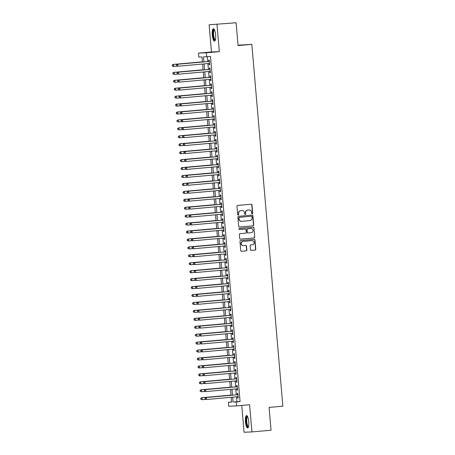 <?xml version="1.0" encoding="UTF-8"?>
<svg xmlns="http://www.w3.org/2000/svg" width="455" height="455" viewBox="0 0 455 455"><rect width="100%" height="100%" fill="white"/><g stroke="black" fill="none" stroke-linecap="round" stroke-linejoin="round"><path stroke-width="0.68" d="M252.201 213.816A0.546 0.529 87.6 0 0 252.679 213.219L251.973 204.943A0.779 0.751 87.6 0 0 251.154 204.232L237.646 205.438A0.779 0.751 87.6 0 0 236.964 206.286L237.669 214.561A0.546 0.529 87.6 0 0 238.244 215.056A0.546 0.529 87.6 0 0 238.721 214.464L238.63 213.395A2.502 2.412 87.6 0 1 240.82 210.688L241.946 210.585A2.502 2.412 87.6 0 1 244.557 212.866L244.654 213.935A0.546 0.529 87.6 0 0 245.222 214.436A0.546 0.529 87.6 0 0 245.7 213.844L245.609 212.775A2.502 2.412 87.6 0 1 247.799 210.068L248.925 209.965A2.502 2.412 87.6 0 1 251.541 212.246L251.632 213.315A0.546 0.529 87.6 0 0 252.201 213.816M252.07 213.81A0.546 0.529 87.6 0 0 252.468 213.23L251.757 204.955A0.779 0.751 87.6 0 0 251.063 204.244M238.113 215.05A0.546 0.529 87.6 0 0 238.511 214.476L238.63 213.395M245.091 214.43A0.546 0.529 87.6 0 0 245.49 213.85L245.609 212.775M248.766 421.7A6.211 1.661 -95.1 0 0 246.559 415.58A6.211 1.661 -95.1 0 0 245.45 421.842A6.211 1.661 -95.1 0 0 247.662 427.956A6.211 1.661 -95.1 0 0 248.766 421.7M215.602 34.864A6.211 1.661 -95.1 0 0 213.395 28.745A6.211 1.661 -95.1 0 0 212.286 35.001A6.211 1.661 -95.1 0 0 214.498 41.121A6.211 1.661 -95.1 0 0 215.602 34.864M250.477 249.698A0.779 0.751 87.6 0 0 251.296 250.409L255.084 250.074A0.779 0.751 87.6 0 0 255.767 249.226L254.982 240.035A0.779 0.751 87.6 0 0 254.163 239.324L240.655 240.524A0.779 0.751 87.6 0 0 239.973 241.372L240.758 250.563A0.779 0.751 87.6 0 0 241.577 251.274L246.155 250.864A0.779 0.751 87.6 0 0 246.837 250.023L246.502 246.087A0.779 0.751 87.6 0 0 245.683 245.376L243.414 245.581A2.093 2.013 87.6 0 1 241.224 243.624A2.093 2.013 87.6 0 1 243.055 241.412L251.951 240.621A2.093 2.013 87.6 0 1 254.14 242.572A2.093 2.013 87.6 0 1 252.303 244.784L250.824 244.915A0.779 0.751 87.6 0 0 250.142 245.763L250.477 249.698M236.475 396.845L236.89 401.725L240.081 401.594L236.259 401.936L236.6 405.9L228.734 406.23L228.393 402.265L231.584 402.129L231.168 397.317M236.111 22.75L209.124 24.78L236.111 22.75L238.062 45.563L251.825 44.34L282.845 406.178L269.087 407.407L271.043 430.22L251.928 431.92L249.596 404.745L236.6 405.9M209.124 24.78L211.456 51.961L219.327 51.631L216.995 24.451M219.327 51.631L206.325 52.791L206.667 56.756L203.476 56.892L203.908 61.903M240.081 401.594L210.489 56.414L206.667 56.756M253.008 225.845A0.779 0.751 87.6 0 0 253.691 225.003L252.9 215.812A0.779 0.751 87.6 0 0 252.087 215.101L238.579 216.301A0.779 0.751 87.6 0 0 237.891 217.149L238.682 226.34A0.779 0.751 87.6 0 0 239.501 227.051L252.792 225.856A0.779 0.751 87.6 0 0 253.481 225.009L252.69 215.818A0.779 0.751 87.6 0 0 251.996 215.107M253.941 227.921L254.732 237.112A0.779 0.751 87.6 0 1 254.044 237.959L240.536 239.165A0.779 0.751 87.6 0 1 239.722 238.448L239.381 234.518A0.779 0.751 87.6 0 1 240.064 233.671L245.546 233.182A0.779 0.751 87.6 0 0 246.229 232.34L246.007 229.73A0.779 0.751 87.6 0 0 245.188 229.019L239.484 229.525A0.546 0.529 87.6 0 0 239.484 229.525A0.546 0.529 87.6 0 1 238.909 229.013A0.546 0.529 87.6 0 1 239.393 228.433L253.122 227.21A0.779 0.751 87.6 0 1 253.941 227.921L254.732 237.112M241.759 405.439L244.056 432.25L251.928 431.92M209.016 63.472L209.129 64.837L209.664 64.815L209.255 60.049L208.726 60.071L208.839 61.465M209.692 71.407L209.812 72.772L210.341 72.749L209.937 67.988L209.402 68.011L209.522 69.399M210.375 79.341L210.494 80.706L211.023 80.683L210.614 75.922L210.085 75.945L210.204 77.333M211.057 87.275L211.171 88.64L211.706 88.617L211.296 83.856L210.762 83.879L210.881 85.267M211.734 95.209L211.854 96.574L212.383 96.551L211.973 91.791L211.444 91.813L211.564 93.201M212.417 103.148L212.53 104.508L213.065 104.491L212.656 99.725L212.127 99.747L212.246 101.135M213.094 111.083L213.213 112.448L213.742 112.425L213.338 107.664L212.804 107.687L212.923 109.075M213.776 119.017L213.895 120.382L214.424 120.359L214.015 115.598L213.486 115.621L213.605 117.009M214.459 126.951L214.572 128.316L215.107 128.293L214.697 123.532L214.163 123.555L214.282 124.943M215.135 134.885L215.255 136.25L215.784 136.227L215.38 131.467L214.845 131.489L214.965 132.877M215.818 142.825L215.932 144.184L216.466 144.161L216.057 139.401L215.528 139.423L215.647 140.811M216.495 150.759L216.614 152.124L217.149 152.101L216.739 147.34L216.205 147.357L216.324 148.751M217.177 158.693L217.297 160.058L217.826 160.035L217.416 155.274L216.887 155.297L217.007 156.685M217.86 166.627L217.973 167.992L218.508 167.969L218.099 163.208L217.564 163.231L217.683 164.619M218.536 174.561L218.656 175.926L219.185 175.903L218.781 171.143L218.246 171.165L218.366 172.553M219.219 182.495L219.333 183.86L219.867 183.837L219.458 179.077L218.929 179.099L219.048 180.487M219.901 190.435L220.015 191.794L220.55 191.777L220.14 187.011L219.606 187.033L219.725 188.421M220.578 198.369L220.698 199.734L221.227 199.711L220.817 194.95L220.288 194.973L220.408 196.361M221.261 206.303L221.375 207.668L221.909 207.645L221.5 202.885L220.971 202.907L221.085 204.295M221.938 214.237L222.057 215.602L222.586 215.579L222.182 210.819L221.648 210.841L221.767 212.229M222.62 222.171L222.74 223.536L223.268 223.513L222.859 218.753L222.33 218.775L222.45 220.163M223.303 230.111L223.416 231.47L223.951 231.447L223.542 226.687L223.007 226.709L223.126 228.097M223.979 238.045L224.099 239.41L224.628 239.387L224.218 234.626L223.689 234.643L223.809 236.037M224.662 245.979L224.776 247.344L225.31 247.321L224.901 242.56L224.372 242.583L224.491 243.971M225.339 253.913L225.458 255.278L225.987 255.255L225.583 250.495L225.049 250.517L225.168 251.905M226.021 261.847L226.141 263.212L226.67 263.189L226.26 258.429L225.731 258.451L225.851 259.839M226.704 269.787L226.817 271.146L227.352 271.123L226.943 266.363L226.408 266.385L226.527 267.773M227.381 277.721L227.5 279.08L228.029 279.063L227.619 274.297L227.09 274.32L227.21 275.713M228.063 285.655L228.177 287.02L228.711 286.997L228.302 282.236L227.773 282.259L227.892 283.647M228.74 293.589L228.859 294.954L229.388 294.931L228.984 290.171L228.45 290.193L228.569 291.581M229.422 301.523L229.542 302.888L230.071 302.865L229.661 298.105L229.132 298.127L229.252 299.515M230.105 309.457L230.219 310.822L230.753 310.799L230.344 306.039L229.809 306.061L229.929 307.449M230.782 317.397L230.901 318.756L231.43 318.733L231.026 313.973L230.492 313.995L230.611 315.383M231.464 325.331L231.578 326.696L232.113 326.673L231.703 321.912L231.174 321.93L231.294 323.323M232.141 333.265L232.26 334.63L232.795 334.607L232.386 329.847L231.851 329.869L231.97 331.257M232.823 341.199L232.943 342.564L233.472 342.541L233.062 337.781L232.533 337.803L232.653 339.191M233.506 349.133L233.62 350.498L234.154 350.475L233.745 345.715L233.21 345.737L233.33 347.125M234.183 357.073L234.302 358.432L234.831 358.409L234.427 353.649L233.893 353.671L234.012 355.059M234.865 365.007L234.979 366.366L235.514 366.349L235.104 361.583L234.575 361.606L234.695 362.999M235.548 372.941L235.662 374.306L236.196 374.283L235.787 369.523L235.252 369.545L235.371 370.933M236.225 380.875L236.344 382.24L236.873 382.217L236.463 377.457L235.935 377.479L236.054 378.867M236.907 388.809L237.021 390.174L237.555 390.151L237.146 385.391L236.617 385.413L236.731 386.801M207.315 56.699L207.73 61.561M207.901 63.569L208.413 69.496M208.583 71.503L209.09 77.43M209.26 79.443L209.772 85.369M209.943 87.377L210.449 93.303M210.625 95.311L211.131 101.237M211.302 103.245L211.814 109.172M211.984 111.179L212.491 117.106M212.667 119.113L213.173 125.04M213.344 127.053L213.85 132.979M214.026 134.987L214.532 140.913M214.703 142.921L215.215 148.848M215.386 150.855L215.892 156.782M216.068 158.789L216.574 164.716M216.745 166.729L217.257 172.655M217.427 174.663L217.934 180.589M218.104 182.597L218.616 188.524M218.787 190.531L219.293 196.458M219.469 198.465L219.975 204.392M220.146 206.399L220.658 212.326M220.829 214.339L221.335 220.265M221.505 222.273L222.017 228.2M222.188 230.207L222.694 236.134M222.87 238.141L223.377 244.068M223.547 246.075L224.059 252.002M224.23 254.015L224.736 259.942M224.906 261.949L225.418 267.876M225.589 269.883L226.095 275.81M226.271 277.817L226.778 283.744M226.948 285.751L227.46 291.678M227.631 293.685L228.137 299.612M228.313 301.625L228.819 307.552M228.99 309.559L229.496 315.486M229.673 317.493L230.179 323.42M230.349 325.427L230.861 331.354M231.032 333.361L231.538 339.288M231.714 341.301L232.221 347.228M232.391 349.235L232.903 355.162M233.074 357.169L233.58 363.096M233.751 365.103L234.262 371.03M234.433 373.037L234.939 378.964M235.116 380.977L235.622 386.904M235.792 388.911L236.304 394.838M237.584 396.743L237.703 398.108L238.232 398.085L237.828 393.325L237.294 393.348L237.413 394.735M251.825 44.34L238.033 45.193M231.567 401.981L228.393 402.265M202.424 62.034L201.992 56.955L198.801 57.085L198.46 53.116L206.325 52.791M211.456 51.961L198.46 53.116M232.653 397.187L233.068 402.066L236.259 401.936M204.079 63.91L204.585 69.837M204.761 71.844L205.268 77.771M205.438 79.779L205.95 85.705M206.121 87.718L206.627 93.645M206.803 95.652L207.309 101.579M207.48 103.586L207.992 109.513M208.162 111.52L208.669 117.447M208.839 119.455L209.351 125.381M209.522 127.394L210.028 133.321M210.204 135.328L210.71 141.255M210.881 143.262L211.393 149.189M211.564 151.196L212.07 157.123M212.24 159.131L212.752 165.057M212.923 167.065L213.429 172.991M213.605 175.004L214.112 180.931M214.282 182.938L214.794 188.865M214.965 190.873L215.471 196.799M215.642 198.807L216.153 204.733M216.324 206.741L216.83 212.667M217.007 214.68L217.513 220.607M217.683 222.614L218.195 228.541M218.366 230.548L218.872 236.475M219.048 238.483L219.555 244.409M219.725 246.417L220.231 252.343M220.408 254.351L220.914 260.277M221.085 262.29L221.596 268.217M221.767 270.224L222.273 276.151M222.45 278.159L222.956 284.085M223.126 286.093L223.638 292.019M223.809 294.027L224.315 299.953M224.486 301.966L224.998 307.893M225.168 309.9L225.674 315.827M225.851 317.835L226.357 323.761M226.527 325.769L227.039 331.695M227.21 333.703L227.716 339.629M227.887 341.637L228.399 347.563M228.569 349.576L229.075 355.503M229.252 357.511L229.758 363.437M229.929 365.445L230.44 371.371M230.611 373.379L231.117 379.305M231.294 381.313L231.8 387.239M231.97 389.252L232.477 395.179M230.998 395.31L230.486 389.383M230.315 387.376L229.809 381.449M229.638 379.436L229.127 373.51M228.956 371.502L228.45 365.575M228.274 363.568L227.767 357.641M227.597 355.634L227.085 349.707M226.914 347.7L226.408 341.773M226.232 339.766L225.725 333.839M225.555 331.826L225.049 325.899M224.872 323.892L224.366 317.965M224.196 315.958L223.684 310.031M223.513 308.024L223.007 302.097M222.831 300.09L222.324 294.163M222.154 292.15L221.648 286.223M221.471 284.216L220.965 278.289M220.794 276.282L220.283 270.355M220.112 268.348L219.606 262.421M219.429 260.414L218.923 254.487M218.753 252.48L218.241 246.553M218.07 244.54L217.564 238.613M217.393 236.606L216.881 230.679M216.711 228.672L216.205 222.745M216.028 220.738L215.522 214.811M215.351 212.804L214.84 206.877M214.669 204.864L214.163 198.937M213.992 196.93L213.48 191.003M213.31 188.996L212.804 183.069M212.627 181.062L212.121 175.135M211.95 173.127L211.438 167.201M211.268 165.188L210.762 159.261M210.585 157.254L210.079 151.327M209.909 149.32L209.402 143.393M209.226 141.386L208.72 135.459M208.549 133.451L208.037 127.525M207.867 125.517L207.361 119.591M207.184 117.578L206.678 111.651M206.507 109.644L205.996 103.717M205.825 101.71L205.319 95.783M205.148 93.775L204.636 87.849M204.466 85.841L203.959 79.915M203.783 77.902L203.277 71.975M203.106 69.968L202.594 64.041M236.89 401.725L233.068 402.066M209.129 64.837L209.658 64.786M209.812 72.772L210.341 72.72M210.494 80.706L211.023 80.66M211.171 88.64L211.7 88.594M211.854 96.574L212.383 96.528M212.53 104.508L213.059 104.462M213.213 112.448L213.742 112.396M213.895 120.382L214.424 120.336M214.572 128.316L215.101 128.27M215.255 136.25L215.784 136.204M215.932 144.184L216.466 144.138M216.614 152.124L217.143 152.072M217.297 160.058L217.826 160.006M217.973 167.992L218.502 167.946M218.656 175.926L219.185 175.88M219.333 183.86L219.867 183.814M220.015 191.794L220.544 191.748M220.698 199.734L221.227 199.682M221.375 207.668L221.904 207.622M222.057 215.602L222.586 215.556M222.74 223.536L223.268 223.49M223.416 231.47L223.945 231.424M224.099 239.41L224.628 239.358M224.776 247.344L225.305 247.292M225.458 255.278L225.987 255.232M226.141 263.212L226.67 263.166M226.817 271.146L227.346 271.1M227.5 279.08L228.029 279.034M228.177 287.02L228.706 286.969M228.859 294.954L229.388 294.908M229.542 302.888L230.071 302.842M230.219 310.822L230.748 310.776M230.901 318.756L231.43 318.71M231.578 326.696L232.113 326.644M232.26 334.63L232.789 334.579M232.943 342.564L233.472 342.518M233.62 350.498L234.149 350.452M234.302 358.432L234.831 358.386M234.979 366.366L235.514 366.32M235.662 374.306L236.19 374.255M236.344 382.24L236.873 382.194M237.021 390.174L237.55 390.128M237.703 398.108L238.232 398.062M249.033 209.96L248.822 209.965A2.502 2.412 87.6 0 0 248.709 209.977L248.925 209.965M245.399 212.781A2.502 2.412 87.6 0 1 247.583 210.073L248.709 209.977M242.054 210.58L241.838 210.591A2.502 2.412 87.6 0 0 241.73 210.597L241.946 210.585M238.42 213.401A2.502 2.412 87.6 0 1 240.604 210.699L241.73 210.597M239.375 227.051L252.792 225.856M251.928 216.762A0.546 0.529 87.6 0 0 251.353 216.261L239.495 217.319A0.546 0.529 87.6 0 0 239.017 217.911L239.114 219.043A2.502 2.412 87.6 0 0 241.73 221.318L249.835 220.595A2.502 2.412 87.6 0 0 252.024 217.888L251.928 216.762M241.622 221.329L241.406 221.335A2.502 2.412 87.6 0 1 238.903 219.048L238.807 217.922A0.546 0.529 87.6 0 1 239.285 217.331L251.143 216.273M240.416 239.165L253.833 237.971A0.779 0.751 87.6 0 0 254.516 237.123M245.046 229.024A0.779 0.751 87.6 0 0 244.978 229.024L239.381 229.525M251.228 232.676A2.093 2.013 87.6 0 0 253.06 230.463A2.093 2.013 87.6 0 0 250.87 228.512L247.742 228.791A0.779 0.751 87.6 0 0 247.054 229.633L247.281 232.243A0.779 0.751 87.6 0 0 248.094 232.954L251.228 232.676M248.026 232.96L247.884 232.966A0.779 0.751 87.6 0 1 247.065 232.255L246.843 229.644A0.779 0.751 87.6 0 1 247.526 228.797L250.66 228.518M253.731 227.932A0.779 0.751 87.6 0 0 253.031 227.221M243.323 245.586L243.106 245.592A2.093 2.013 87.6 0 1 241.008 243.635A2.093 2.013 87.6 0 1 242.845 241.417L251.734 240.627M241.457 251.274L245.939 250.876A0.779 0.751 87.6 0 0 246.627 250.028L246.286 246.098A0.779 0.751 87.6 0 0 245.592 245.381M251.171 250.409L254.868 250.079A0.779 0.751 87.6 0 0 255.556 249.232L254.766 240.041A0.779 0.751 87.6 0 0 254.072 239.33M202.407 61.834L172.934 64.462L173.469 64.439L173.639 66.424L177.097 66.111M202.412 61.857L173.469 64.439L172.155 65.139L172.434 65.924L172.365 65.128M172.434 65.924L173.639 66.424L173.105 66.447L172.223 65.93M172.155 65.139L172.934 64.462M209.374 61.414L177.188 64.28L209.374 61.442M176.62 64.951L177.723 64.263L177.894 66.242L176.477 65.753L176.62 64.951L176.477 65.753M209.545 63.421L177.894 66.242L176.688 65.742M177.188 64.28L176.409 64.963M215.283 40.125A5.375 1.433 84.9 0 1 213.122 34.938A5.375 1.433 84.9 0 1 214.339 29.586M214.493 29.888A4.977 1.331 -95.1 0 0 213.611 34.898A4.977 1.331 -95.1 0 0 215.374 39.801M213.742 28.841A6.171 1.649 -95.1 0 0 212.906 34.95A6.171 1.649 -95.1 0 0 214.817 40.961M248.441 426.961A5.375 1.433 84.9 0 1 246.536 423.645A5.375 1.433 84.9 0 1 246.604 417.104A5.375 1.433 84.9 0 1 247.503 416.422M247.656 416.723A4.977 1.331 -95.1 0 0 247.071 417.411A4.977 1.331 -95.1 0 0 246.934 423.036A4.977 1.331 -95.1 0 0 248.538 426.642M246.9 415.682A6.171 1.649 -95.1 0 0 246.439 416.422A6.171 1.649 -95.1 0 0 246.195 422.905A6.171 1.649 -95.1 0 0 247.981 427.802M203.089 69.769L173.617 72.396L174.151 72.373L174.316 74.358L177.78 74.051M203.089 69.797L174.151 72.373L172.832 73.073L173.116 73.858L173.048 73.062M173.116 73.858L174.316 74.358L172.9 73.869M172.832 73.073L173.617 72.396M203.766 77.703L174.299 80.33L174.828 80.307L174.999 82.292L178.457 81.985M203.772 77.731L174.828 80.307L173.514 81.007L173.793 81.792L173.725 81.001M173.793 81.792L174.999 82.292L173.582 81.803M173.514 81.007L174.299 80.33M174.407 88.935L174.475 89.726L174.407 88.935L175.511 88.242L204.449 85.665L174.976 88.264L175.511 88.242L175.681 90.226L179.139 89.919M174.475 89.726L175.681 90.226L174.265 89.737M174.197 88.941L174.976 88.264M175.09 96.869L175.158 97.66L175.09 96.869L176.187 96.181L205.131 93.599L175.658 96.204L176.187 96.181L176.358 98.161L179.816 97.853M175.158 97.66L176.358 98.161L174.942 97.671M174.874 96.881L175.658 96.204M210.051 69.348L177.871 72.22L210.056 69.376M177.302 72.885L178.4 72.197L178.57 74.182L177.154 73.687L177.302 72.885L177.154 73.687M210.221 71.361L178.57 74.182L177.37 73.682M177.871 72.22L177.086 72.897M210.733 77.287L178.553 80.154L210.733 77.31M177.979 80.819L179.082 80.131L179.253 82.116L177.837 81.621L177.979 80.819L177.837 81.621M210.904 79.295L179.253 82.116L178.047 81.616M178.553 80.154L177.768 80.831M211.41 85.221L179.23 88.088L211.416 85.244M178.661 88.759L179.765 88.065L179.93 90.05L178.514 89.561L178.661 88.759L178.514 89.561M211.586 87.229L179.93 90.05L178.73 89.55M179.23 88.088L178.445 88.765M212.093 93.156L179.913 96.022L212.093 93.178M179.338 96.693L180.442 95.999L180.612 97.984L179.196 97.495L179.338 96.693L179.196 97.495M212.263 95.163L180.612 97.984L179.406 97.484M179.913 96.022L179.128 96.699M175.767 104.804L175.835 105.6L175.767 104.804L176.87 104.115L205.814 101.533L176.341 104.138L176.87 104.115L177.04 106.1L180.499 105.787M175.835 105.6L177.04 106.1L176.506 106.117L175.624 105.606M175.556 104.815L176.341 104.138M212.775 101.09L180.589 103.956L212.775 101.118M180.021 104.627L181.124 103.939L181.295 105.918L179.879 105.429L180.021 104.627L179.879 105.429M212.946 103.097L181.295 105.918L180.089 105.418M180.589 103.956L179.81 104.633M176.449 112.738L176.517 113.534L176.449 112.738L177.552 112.049L206.49 109.467L177.018 112.072L177.552 112.049L177.717 114.034L181.181 113.727M176.517 113.534L177.717 114.034L177.188 114.057L176.301 113.54M176.233 112.749L177.018 112.072M213.452 109.024L181.272 111.896L213.458 109.052M180.703 112.561L181.801 111.873L181.972 113.852L180.555 113.363L180.703 112.561L180.555 113.363M213.628 111.037L181.972 113.852L180.771 113.358M181.272 111.896L180.487 112.573M207.167 117.379L177.7 120.006L178.229 119.984L178.4 121.968L181.858 121.661M207.173 117.407L178.229 119.984L176.915 120.683L177.194 121.468L177.126 120.677M177.194 121.468L178.4 121.968L176.984 121.479M176.915 120.683L177.7 120.006M214.134 116.963L181.954 119.83L214.134 116.986M181.38 120.495L182.483 119.807L182.654 121.792L181.238 121.297L181.38 120.495L181.238 121.297M214.305 118.971L182.654 121.792L181.448 121.292M181.954 119.83L181.17 120.507M207.85 125.313L178.377 127.94L178.912 127.918L179.082 129.903L182.54 129.595M207.85 125.341L178.912 127.918L177.598 128.617L177.877 129.402L177.808 128.611M177.877 129.402L179.082 129.903L177.666 129.413M177.598 128.617L178.377 127.94M214.811 124.897L182.631 127.764L214.817 124.92M182.063 128.429L183.166 127.741L183.337 129.726L181.915 129.237L182.063 128.429L181.915 129.237M214.987 126.905L183.337 129.726L182.131 129.226M182.631 127.764L181.846 128.441M208.532 133.252L179.06 135.874L179.588 135.857L179.759 137.837L183.217 137.529M208.532 133.275L179.588 135.857L178.275 136.551L178.559 137.336L178.491 136.546M178.559 137.336L179.759 137.837L178.343 137.347M178.275 136.551L179.06 135.874M215.494 132.832L183.314 135.698L215.494 132.854M182.739 136.369L183.843 135.675L184.013 137.66L182.597 137.171L182.739 136.369L182.597 137.171M215.664 134.839L184.013 137.66L182.808 137.16M183.314 135.698L182.529 136.375M209.209 141.186L179.742 143.814L180.271 143.791L180.442 145.771L183.9 145.463M209.215 141.209L180.271 143.791L178.957 144.491L179.236 145.276L179.168 144.48M179.236 145.276L180.442 145.771L179.907 145.793L179.025 145.281M178.957 144.491L179.742 143.814M216.176 140.766L183.991 143.632L216.176 140.788M183.422 144.303L184.525 143.609L184.696 145.594L183.28 145.105L183.422 144.303L183.28 145.105M216.347 142.773L184.696 145.594L183.49 145.094M183.991 143.632L183.211 144.309M209.892 149.121L180.419 151.748L180.954 151.725L181.124 153.71L184.582 153.398M209.892 149.143L180.954 151.725L179.634 152.425L179.918 153.21L179.85 152.414M179.918 153.21L181.124 153.71L180.589 153.733L179.702 153.216M179.634 152.425L180.419 151.748M216.853 148.7L184.673 151.572L216.859 148.728M184.104 152.237L185.202 151.549L185.373 153.528L183.957 153.039L184.104 152.237L183.957 153.039M217.029 150.707L185.373 153.528L184.173 153.034M184.673 151.572L183.888 152.249M210.568 157.055L181.101 159.682L181.63 159.66L181.801 161.644L185.259 161.337M210.574 157.083L181.63 159.66L180.316 160.359L180.595 161.144L180.527 160.348M180.595 161.144L181.801 161.644L180.385 161.155M180.316 160.359L181.101 159.682M217.536 156.634L185.356 159.506L217.536 156.662M184.781 160.171L185.885 159.483L186.055 161.468L184.639 160.973L184.781 160.171L184.639 160.973M217.706 158.647L186.055 161.468L184.849 160.968M185.356 159.506L184.571 160.183M211.251 164.989L181.778 167.616L182.313 167.594L182.483 169.579L185.941 169.271M211.251 165.017L182.313 167.594L180.999 168.293L181.278 169.078L181.209 168.287M181.278 169.078L182.483 169.579L181.067 169.089M180.999 168.293L181.778 167.616M218.218 164.573L186.032 167.44L218.218 164.596M185.464 168.105L186.567 167.417L186.738 169.402L185.316 168.907L185.464 168.105L185.316 168.907M218.389 166.581L186.738 169.402L185.532 168.902M186.032 167.44L185.248 168.117M211.933 172.928L182.461 175.55L182.99 175.528L183.16 177.513L186.618 177.205M211.933 172.951L182.99 175.528L181.676 176.227L181.96 177.012L181.892 176.221M181.96 177.012L183.16 177.513L181.744 177.023M181.676 176.227L182.461 175.55M218.895 172.508L186.715 175.374L218.895 172.53M186.14 176.045L187.244 175.351L187.414 177.336L185.998 176.847L186.14 176.045L185.998 176.847M219.065 174.515L187.414 177.336L186.209 176.836M186.715 175.374L185.93 176.051M212.61 180.862L183.143 183.49L183.672 183.467L183.843 185.447L187.301 185.139M212.616 180.885L183.672 183.467L182.358 184.167L182.637 184.952L182.569 184.156M182.637 184.952L183.843 185.447L183.308 185.469L182.427 184.957M182.358 184.167L183.143 183.49M219.577 180.442L187.392 183.308L219.577 180.464M186.823 183.979L187.926 183.285L188.097 185.27L186.681 184.781L186.823 183.979L186.681 184.781M219.748 182.449L188.097 185.27L186.891 184.77M187.392 183.308L186.613 183.985M213.293 188.797L183.82 191.424L184.355 191.401L184.525 193.386L187.983 193.074M213.293 188.819L184.355 191.401L183.035 192.101L183.319 192.886L183.251 192.09M183.319 192.886L184.525 193.386L183.991 193.409L183.103 192.892M183.035 192.101L183.82 191.424M220.254 188.376L188.074 191.242L220.26 188.404M187.505 191.913L188.609 191.225L188.774 193.204L187.358 192.715L187.505 191.913L187.358 192.715M220.43 190.383L188.774 193.204L187.574 192.704M188.074 191.242L187.289 191.919M213.975 196.731L184.502 199.358L185.031 199.335L185.202 201.32L188.66 201.013M213.975 196.759L185.031 199.335L183.718 200.035L183.996 200.82L183.928 200.024M183.996 200.82L185.202 201.32L184.673 201.343L183.786 200.826M183.718 200.035L184.502 199.358M220.937 196.31L188.757 199.182L220.937 196.338M188.182 199.847L189.286 199.159L189.456 201.144L188.04 200.649L188.182 199.847L188.04 200.649M221.107 198.323L189.456 201.144L188.251 200.644M188.757 199.182L187.972 199.859M214.652 204.665L185.179 207.292L185.714 207.27L185.885 209.255L189.343 208.947M214.652 204.693L185.714 207.27L184.4 207.969L184.679 208.754L184.611 207.963M184.679 208.754L185.885 209.255L184.468 208.765M184.4 207.969L185.179 207.292M221.619 204.249L189.434 207.116L221.619 204.272M188.865 207.781L189.968 207.093L190.139 209.078L188.717 208.583L188.865 207.781L188.717 208.583M221.79 206.257L190.139 209.078L188.933 208.578M189.434 207.116L188.654 207.793M215.334 212.599L185.862 215.226L186.396 215.204L186.561 217.189L190.019 216.881M215.334 212.627L186.396 215.204L185.077 215.903L185.361 216.688L185.293 215.898M185.361 216.688L186.561 217.189L185.145 216.699M185.077 215.903L185.862 215.226M222.296 212.184L190.116 215.05L222.302 212.206M189.547 215.715L190.645 215.027L190.816 217.012L189.399 216.523L189.547 215.715L189.399 216.523M222.467 214.191L190.816 217.012L189.61 216.512M190.116 215.05L189.331 215.727M216.011 220.538L186.544 223.16L187.073 223.143L187.244 225.123L190.702 224.815M216.017 220.561L187.073 223.143L185.759 223.837L186.038 224.622L185.97 223.832M186.038 224.622L187.244 225.123L185.828 224.633M185.759 223.837L186.544 223.16M222.978 220.118L190.793 222.984L222.978 220.14M190.224 223.655L191.327 222.961L191.498 224.946L190.082 224.457L190.224 223.655L190.082 224.457M223.149 222.125L191.498 224.946L190.292 224.446M190.793 222.984L190.014 223.661M216.694 228.473L187.221 231.1L187.756 231.077L187.926 233.062L191.384 232.75M216.694 228.495L187.756 231.077L186.442 231.777L186.721 232.562L186.652 231.766M186.721 232.562L187.926 233.062L187.392 233.079L186.505 232.568M186.442 231.777L187.221 231.1M223.655 228.052L191.475 230.918L223.661 228.08M190.907 231.589L192.01 230.895L192.175 232.88L190.759 232.391L190.907 231.589L190.759 232.391M223.832 230.059L192.175 232.88L190.975 232.38M191.475 230.918L190.69 231.595M217.376 236.407L187.904 239.034L188.433 239.011L188.603 240.996L192.061 240.689M217.376 236.429L188.433 239.011L187.119 239.711L187.397 240.496L187.335 239.7M187.397 240.496L188.603 240.996L188.074 241.019L187.187 240.502M187.119 239.711L187.904 239.034M224.338 235.986L192.158 238.858L224.338 236.014M191.583 239.523L192.687 238.835L192.857 240.814L191.441 240.325L191.583 239.523L191.441 240.325M224.508 237.993L192.857 240.814L191.652 240.32M192.158 238.858L191.373 239.535M218.053 244.341L188.58 246.968L189.115 246.946L189.286 248.93L192.744 248.623M218.059 244.369L189.115 246.946L187.801 247.645L188.08 248.43L188.012 247.634M188.08 248.43L189.286 248.93L187.869 248.441M187.801 247.645L188.58 246.968M225.02 243.92L192.835 246.792L225.02 243.948M192.266 247.457L193.369 246.769L193.54 248.754L192.124 248.259L192.266 247.457L192.124 248.259M225.191 245.933L193.54 248.754L192.334 248.254M192.835 246.792L192.055 247.469M218.736 252.275L189.263 254.902L189.798 254.88L189.963 256.865L193.426 256.557M218.736 252.303L189.798 254.88L188.478 255.579L188.762 256.364L188.694 255.573M188.762 256.364L189.963 256.865L188.546 256.375M188.478 255.579L189.263 254.902M192.948 255.392L194.046 254.703L225.703 251.882L193.517 254.726L194.046 254.703L194.217 256.688L192.801 256.193L192.948 255.392L192.801 256.193M225.868 253.867L194.217 256.688L193.017 256.188M193.517 254.726L192.732 255.403M219.412 260.214L189.945 262.836L190.474 262.814L190.645 264.799L194.103 264.491M219.418 260.237L190.474 262.814L189.161 263.513L189.439 264.298L189.371 263.508M189.439 264.298L190.645 264.799L189.229 264.31M189.161 263.513L189.945 262.836M193.625 263.331L194.729 262.637L226.38 259.816L194.2 262.66L194.729 262.637L194.899 264.622L193.483 264.133L193.625 263.331L193.483 264.133M226.55 261.801L194.899 264.622L193.694 264.122M194.2 262.66L193.415 263.337M220.095 268.149L190.622 270.776L191.157 270.753L191.327 272.733L194.786 272.426M220.095 268.171L191.157 270.753L189.843 271.453L190.122 272.238L190.054 271.442M190.122 272.238L191.327 272.733L190.793 272.755L189.911 272.244M189.843 271.453L190.622 270.776M227.056 267.728L194.876 270.594L227.062 267.75M194.308 271.265L195.411 270.571L195.582 272.556L194.16 272.067L194.308 271.265L194.16 272.067M227.233 269.735L195.582 272.556L194.376 272.056M194.876 270.594L194.092 271.271M220.777 276.083L191.305 278.71L191.834 278.688L192.004 280.672L195.462 280.36M220.777 276.105L191.834 278.688L190.52 279.387L190.804 280.172L190.736 279.376M190.804 280.172L192.004 280.672L191.475 280.695L190.588 280.178M190.52 279.387L191.305 278.71M227.739 275.662L195.559 278.528L227.739 275.69M194.985 279.199L196.088 278.511L196.259 280.49L194.842 280.001L194.985 279.199L194.842 280.001M227.91 277.669L196.259 280.49L195.053 279.99M195.559 278.528L194.774 279.205M221.454 284.017L191.987 286.644L192.516 286.622L192.687 288.606L196.145 288.299M221.46 284.045L192.516 286.622L191.202 287.321L191.481 288.106L191.413 287.31M191.481 288.106L192.687 288.606L192.152 288.629L191.271 288.112M191.202 287.321L191.987 286.644M228.421 283.596L196.236 286.468L228.421 283.624M195.667 287.133L196.77 286.445L196.941 288.43L195.525 287.935L195.667 287.133L195.525 287.935M228.592 285.609L196.941 288.43L195.735 287.93M196.236 286.468L195.457 287.145M222.137 291.951L192.664 294.578L193.199 294.556L193.369 296.541L196.827 296.233M222.137 291.979L193.199 294.556L191.879 295.255L192.164 296.04L192.095 295.25M192.164 296.04L193.369 296.541L191.947 296.051M191.879 295.255L192.664 294.578M229.098 291.536L196.918 294.402L229.104 291.558M196.35 295.067L197.447 294.379L197.618 296.364L196.202 295.869L196.35 295.067L196.202 295.869M229.274 293.543L197.618 296.364L196.418 295.864M196.918 294.402L196.133 295.079M192.772 303.184L192.84 303.974L192.772 303.184L193.875 302.49L222.819 299.913L193.347 302.512L193.875 302.49L194.046 304.475L197.504 304.167M192.84 303.974L194.046 304.475L192.63 303.986M192.562 303.189L193.347 302.512M229.781 299.47L197.601 302.336L229.781 299.492M197.026 303.002L198.13 302.313L198.3 304.298L196.884 303.809L197.026 303.002L196.884 303.809M229.951 301.477L198.3 304.298L197.095 303.798M197.601 302.336L196.816 303.013M193.455 311.118L193.523 311.908L193.455 311.118L194.558 310.429L223.496 307.847L194.023 310.447L194.558 310.429L194.729 312.409L198.187 312.102M193.523 311.908L194.729 312.409L193.312 311.92M193.244 311.123L194.023 310.447M230.457 307.404L198.278 310.27L230.463 307.426M197.709 310.941L198.812 310.247L198.983 312.232L197.561 311.743L197.709 310.941L197.561 311.743M230.634 309.411L198.983 312.232L197.777 311.732M198.278 310.27L197.493 310.947M194.137 319.052L194.205 319.848L194.137 319.052L195.235 318.363L224.179 315.781L194.706 318.386L195.235 318.363L195.405 320.348L198.863 320.036M194.205 319.848L195.405 320.348L194.876 320.365L193.989 319.854M193.921 319.063L194.706 318.386M231.14 315.338L198.96 318.204L231.14 315.366M198.386 318.875L199.489 318.182L199.66 320.166L198.243 319.677L198.386 318.875L198.243 319.677M231.311 317.345L199.66 320.166L198.454 319.666M198.96 318.204L198.175 318.881M194.814 326.986L194.882 327.782L194.814 326.986L195.917 326.298L224.861 323.715L195.388 326.32L195.917 326.298L196.088 328.283L199.546 327.975M194.882 327.782L196.088 328.283L195.553 328.305L194.672 327.788M194.603 326.997L195.388 326.32M231.822 323.272L199.637 326.144L231.822 323.3M199.068 326.809L200.172 326.121L200.342 328.101L198.926 327.611L199.068 326.809L198.926 327.611M231.993 325.285L200.342 328.101L199.136 327.606M199.637 326.144L198.858 326.821M225.538 331.627L196.065 334.254L196.6 334.232L196.77 336.217L200.228 335.909M225.538 331.655L196.6 334.232L195.28 334.931L195.565 335.716L195.496 334.92M195.565 335.716L196.77 336.217L195.349 335.727M195.28 334.931L196.065 334.254M232.499 331.206L200.319 334.078L232.505 331.234M199.751 334.743L200.848 334.055L201.019 336.04L199.603 335.545L199.751 334.743L199.603 335.545M232.676 333.219L201.019 336.04L199.819 335.54M200.319 334.078L199.535 334.755M226.215 339.561L196.748 342.188L197.277 342.166L197.447 344.151L200.905 343.843M226.22 339.589L197.277 342.166L195.963 342.865L196.242 343.65L196.173 342.86M196.242 343.65L197.447 344.151L196.031 343.661M195.963 342.865L196.748 342.188M233.182 339.146L201.002 342.012L233.182 339.168M200.427 342.678L201.531 341.989L201.701 343.974L200.285 343.479L200.427 342.678L200.285 343.479M233.352 341.153L201.701 343.974L200.496 343.474M201.002 342.012L200.217 342.689M226.897 347.501L197.424 350.123L197.959 350.1L198.13 352.085L201.588 351.778M226.897 347.523L197.959 350.1L196.645 350.799L196.924 351.584L196.856 350.794M196.924 351.584L198.13 352.085L196.714 351.596M196.645 350.799L197.424 350.123M233.864 347.08L201.679 349.946L233.864 347.102M201.11 350.617L202.213 349.923L202.384 351.908L200.962 351.419L201.11 350.617L200.962 351.419M234.035 349.087L202.384 351.908L201.178 351.408M201.679 349.946L200.894 350.623M227.58 355.435L198.107 358.062L198.636 358.039L198.807 360.019L202.265 359.712M227.58 355.457L198.636 358.039L197.322 358.739L197.606 359.524L197.538 358.728M197.606 359.524L198.807 360.019L198.278 360.041L197.39 359.53M197.322 358.739L198.107 358.062M234.541 355.014L202.361 357.88L234.547 355.036M201.787 358.551L202.89 357.858L203.061 359.842L201.645 359.353L201.787 358.551L201.645 359.353M234.712 357.021L203.061 359.842L201.855 359.342M202.361 357.88L201.576 358.557M228.256 363.369L198.789 365.996L199.318 365.974L199.489 367.959L202.947 367.646M228.262 363.391L199.318 365.974L198.005 366.673L198.283 367.458L198.215 366.662M198.283 367.458L199.489 367.959L198.96 367.981L198.073 367.464M198.005 366.673L198.789 365.996M235.224 362.948L203.038 365.814L235.224 362.976M202.469 366.485L203.573 365.797L203.743 367.776L202.327 367.287L202.469 366.485L202.327 367.287M235.394 364.955L203.743 367.776L202.538 367.276M203.038 365.814L202.259 366.497M228.939 371.303L199.466 373.93L200.001 373.908L200.172 375.893L203.63 375.585M228.939 371.331L200.001 373.908L198.681 374.607L198.966 375.392L198.898 374.596M198.966 375.392L200.172 375.893L199.637 375.915L198.75 375.398M198.681 374.607L199.466 373.93M235.9 370.882L203.721 373.754L235.906 370.91M203.152 374.42L204.255 373.731L204.42 375.716L203.004 375.221L203.152 374.42L203.004 375.221M236.077 372.895L204.42 375.716L203.22 375.216M203.721 373.754L202.936 374.431M229.621 379.237L200.149 381.864L200.678 381.842L200.848 383.827L204.306 383.519M229.621 379.265L200.678 381.842L199.364 382.541L199.643 383.326L199.574 382.536M199.643 383.326L200.848 383.827L199.432 383.337M199.364 382.541L200.149 381.864M236.583 378.822L204.403 381.688L236.583 378.844M203.829 382.354L204.932 381.665L205.103 383.65L203.686 383.155L203.829 382.354L203.686 383.155M236.754 380.829L205.103 383.65L203.897 383.15M204.403 381.688L203.618 382.365M230.298 387.177L200.826 389.798L201.36 389.776L201.531 391.761L204.989 391.454M230.304 387.199L201.36 389.776L200.046 390.475L200.325 391.26L200.257 390.47M200.325 391.26L201.531 391.761L200.115 391.272M200.046 390.475L200.826 389.798M237.265 386.756L205.08 389.622L237.265 386.778M204.511 390.288L205.614 389.599L205.785 391.584L204.363 391.095L204.511 390.288L204.363 391.095M237.436 388.763L205.785 391.584L204.579 391.084M205.08 389.622L204.301 390.299M230.981 395.111L201.508 397.733L202.043 397.715L202.208 399.695L205.671 399.388M230.981 395.133L202.043 397.715L200.723 398.415L201.008 399.194L200.939 398.404M201.008 399.194L202.208 399.695L200.792 399.206M200.723 398.415L201.508 397.733M237.942 394.69L205.762 397.556L237.948 394.712M205.194 398.227L206.291 397.534L206.462 399.518L205.046 399.029L205.194 398.227L205.046 399.029M238.113 396.697L206.462 399.518L205.256 399.018M205.762 397.556L204.977 398.233"/></g></svg>

